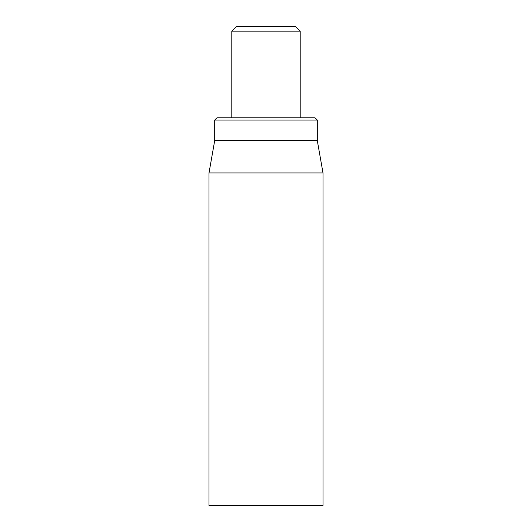<?xml version="1.0" encoding="UTF-8"?>
<svg xmlns="http://www.w3.org/2000/svg" width="532" height="532" viewBox="0 0 532 532"><rect width="100%" height="100%" fill="white"/><g stroke="black" fill="none" stroke-linecap="round" stroke-linejoin="round"><path stroke-width="0.8" d="M209.003 172.927L209.003 505.4L322.997 505.4L322.997 172.927L209.003 172.927L214.702 140.601L317.298 140.601L317.298 120.079L315.017 117.798L216.983 117.798L214.702 120.079L317.298 120.079M214.702 140.601L214.702 120.079M231.799 31.162L300.201 31.162L295.639 26.6L236.361 26.6L231.799 31.162L231.799 117.798M317.298 140.601L322.997 172.927M300.201 31.162L300.201 117.798"/></g></svg>
